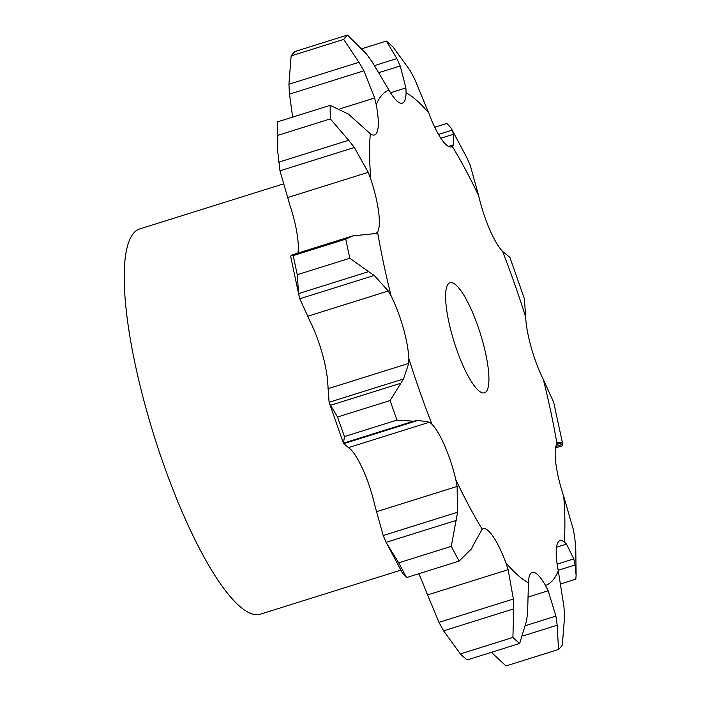 <?xml version="1.0" encoding="UTF-8"?>
<svg xmlns="http://www.w3.org/2000/svg" width="701" height="701" viewBox="0 0 701 701"><rect width="100%" height="100%" fill="white"/><g stroke="black" fill="none" stroke-linecap="round" stroke-linejoin="round"><path stroke-width="1.05" d="M543.345 379.486A259.756 61.96 -107.4 0 1 556.953 443.593A49.438 11.794 -107.4 0 0 555.884 463.659A49.438 11.794 -107.4 0 0 563.744 496.413A259.756 61.96 -107.4 0 1 564.217 541.873A49.438 11.794 -107.4 0 0 559.985 540.629A49.438 11.794 -107.4 0 0 556.743 545.877A49.438 11.794 -107.4 0 0 558.285 570.842A259.756 61.96 -107.4 0 1 545.501 585.475A49.438 11.794 -107.4 0 0 533.627 572.331A49.438 11.794 -107.4 0 0 532.208 572.419A49.438 11.794 -107.4 0 0 528.431 582.829A259.756 61.96 -107.4 0 1 505.824 562.71A49.438 11.794 -107.4 0 0 492.724 535.95A49.438 11.794 -107.4 0 0 483.068 528.703A49.438 11.794 -107.4 0 0 482.192 529.15A259.756 61.96 -107.4 0 1 455.808 479.677A49.438 11.794 -107.4 0 0 445.004 446.467A49.438 11.794 -107.4 0 0 431.947 424.21A259.756 61.96 -107.4 0 1 408.858 358.632A49.438 11.794 -107.4 0 0 403.241 327.866A49.438 11.794 -107.4 0 0 391.167 296.102A259.756 61.96 -107.4 0 1 377.559 232.005A49.438 11.794 -107.4 0 0 378.636 211.93A49.438 11.794 -107.4 0 0 370.776 179.176A259.756 61.96 -107.4 0 1 370.294 133.725A49.438 11.794 -107.4 0 0 374.527 134.96A49.438 11.794 -107.4 0 0 377.769 129.72A49.438 11.794 -107.4 0 0 376.235 104.747A259.756 61.96 -107.4 0 1 389.011 90.122A49.438 11.794 -107.4 0 0 400.893 103.257A49.438 11.794 -107.4 0 0 402.304 103.17A49.438 11.794 -107.4 0 0 406.081 92.769A259.756 61.96 -107.4 0 1 428.697 112.887A49.438 11.794 -107.4 0 0 441.796 139.648A49.438 11.794 -107.4 0 0 451.444 146.886A49.438 11.794 -107.4 0 0 452.32 146.439A259.756 61.96 -107.4 0 1 478.713 195.912A49.438 11.794 -107.4 0 0 489.517 229.122A49.438 11.794 -107.4 0 0 502.564 251.387A259.756 61.96 -107.4 0 1 525.654 316.957A49.438 11.794 -107.4 0 0 531.279 347.722A49.438 11.794 -107.4 0 0 543.345 379.486L553.667 402.243L562.701 444.048L562.167 445.836L555.56 447.904M556.953 443.593L558.224 442.165M557.575 442.191L562.404 442.866M556.471 444.539L562.255 442.725L562.745 444.329L555.84 446.493M277.675 150.969L277.64 121.816A326.78 77.951 -107.4 0 0 277.78 135.372L277.675 150.969L279.971 170.807L289.723 204.587A49.438 11.794 -107.4 0 1 297.583 237.341A49.438 11.794 -107.4 0 1 297.907 253.096M299.012 295.796L290.722 256.671L291.301 255.164L293.237 255.593A326.78 77.951 -107.4 0 0 297.294 274.713L298.556 293.596L299.8 298.757L310.114 321.514A49.438 11.794 -107.4 0 1 322.188 353.278A49.438 11.794 -107.4 0 1 327.814 384.043L329.093 402.278L343.516 443.453M431.947 424.21L429.476 422.204L418.076 420.372L343.674 443.689L350.903 449.613A49.438 11.794 -107.4 0 1 363.95 471.878A49.438 11.794 -107.4 0 1 374.755 505.088L383.175 535.538L386.146 542.337L402.497 573.129L406.606 577.563A326.78 77.951 -107.4 0 1 398.738 562.815L386.742 543.547M418.734 573.76A49.438 11.794 -107.4 0 1 424.771 588.113L438.966 622.339L443.584 630.83L460.373 653.928L512.922 637.454L513.649 608.862L443.584 630.83M525.654 316.957L524.374 298.722L509.951 257.547M563.744 496.413L573.497 530.193L574.881 538.78L575.793 550.031L576.117 575.451L575.828 579.184L560.835 583.88M502.564 251.387L509.785 257.311M564.217 541.873L566.513 544.107L556.506 547.244M478.713 195.912L470.292 165.462L466.726 157.453L450.971 127.871L446.861 123.437L434.734 127.24M558.285 570.842L563.972 606.864L564.55 616.757L562.325 645.113A326.78 77.951 -107.4 0 1 558.513 649.476L557.19 625.187L522.858 635.947M558.513 649.476L505.964 665.95L491.401 652.316M452.32 146.439L453.529 144.844L453.626 134.215L440.824 138.228M545.501 585.475L548.182 590.777L528.379 596.989M428.697 112.887L414.501 78.661L409.883 70.17L393.095 47.072A326.78 77.951 -107.4 0 0 386.347 41.07L396.854 58.586L374.755 65.508M528.431 582.829L527.643 611.719L526.67 620.455L519.669 643.457A326.78 77.951 -107.4 0 1 512.922 637.454M519.669 643.457L467.12 659.93A326.78 77.951 -107.4 0 1 460.373 653.928M406.081 92.769L405.888 87.94L400.227 65.955L379.294 72.518M505.824 562.71L508.129 569.676L427.295 595.009M389.011 90.122L371.968 61.574L366.343 53.854L347.503 35.05A326.78 77.951 -107.4 0 0 343.692 39.414L358.973 62.275L288.917 84.243L289.495 94.136L292.632 117.12M482.192 529.15L474.244 543.459M288.917 84.243L291.143 55.887A326.78 77.951 -107.4 0 1 294.955 51.523L347.503 35.05M376.235 104.747L374.658 98L363.898 70.81L358.973 62.275M455.808 479.677L457.105 486.441L376.271 511.783M370.294 133.725L348.371 114.079L330.189 105.343A326.78 77.951 -107.4 0 0 330.329 118.898L348.642 140.261L278.586 162.22M344.445 436.565L396.994 420.092L413.546 421.196L343.49 443.155L344.445 436.565A326.78 77.951 -107.4 0 1 337.558 417.007L329.444 403.469M343.508 443.093L343.727 443.733L343.508 443.093M370.776 179.176L368.218 172.315L354.364 147.482L348.642 140.261M408.858 358.632L408.771 363.39L327.937 388.731M377.559 232.005L376.078 233.494L352.91 235.851L345.786 239.129A326.78 77.951 -107.4 0 0 349.843 258.24L368.612 271.629L298.556 293.596M391.167 296.102L388.275 290.985L374.203 275.432L299.8 298.757M400.823 570.141L260.439 614.155A201.835 48.141 -107.4 0 1 154.124 435.961A201.835 48.141 -107.4 0 1 139.692 228.964L283.134 183.995M509.741 257.267L509.96 257.907M566.513 544.107L573.795 558.899L575.162 564.962L576.117 575.451M438.502 134.434L452.127 130.167L450.971 127.871M453.749 134.636L451.943 129.773M548.182 590.777L555.902 616.1L557.19 625.187M400.534 66.7L396.486 57.859M508.129 569.676L513.36 599.022L513.649 608.862M457.105 486.441L457.578 512.221L451.286 546.342A326.78 77.951 -107.4 0 0 459.155 561.089L471.405 548.874M474.489 542.924L471.09 549.426M408.771 363.39L403.496 378.961L390.106 400.543A326.78 77.951 -107.4 0 0 396.994 420.092M418.497 420.293L413.064 421.292M374.728 275.826L368.025 271.261M451.654 282.661A57.666 13.757 -107.4 0 1 481.368 336.901A57.666 13.757 -107.4 0 1 484.505 392.823A57.666 13.757 -107.4 0 1 454.134 341.913A57.666 13.757 -107.4 0 1 450.007 282.766A57.666 13.757 -107.4 0 1 451.654 282.661M573.795 558.899L557.146 564.121M575.162 564.962L558.18 570.281M555.902 616.1L525.785 625.546M362.066 48.684L386.347 41.07M513.36 599.022L438.966 622.339M291.143 55.887L343.692 39.414M398.738 562.815L451.286 546.342M406.606 577.563L459.155 561.089M457.578 512.221L383.175 535.538M456.202 520.379L386.146 542.337M277.64 121.816L330.189 105.343M277.78 135.372L330.329 118.898M337.558 417.007L390.106 400.543M403.496 378.961L329.093 402.278M400.253 383.421L330.189 405.388M293.237 255.593L345.786 239.129M297.294 274.713L349.843 258.24M453.529 144.844L448.465 146.439M405.888 87.94L390.562 92.751M374.658 98L340.029 108.857M429.476 422.204L348.642 447.545M368.218 172.315L287.384 197.656M388.275 290.985L307.441 316.326M363.898 70.81L289.495 94.136M354.364 147.482L279.971 170.807M291.301 255.164L352.91 235.851"/></g></svg>
